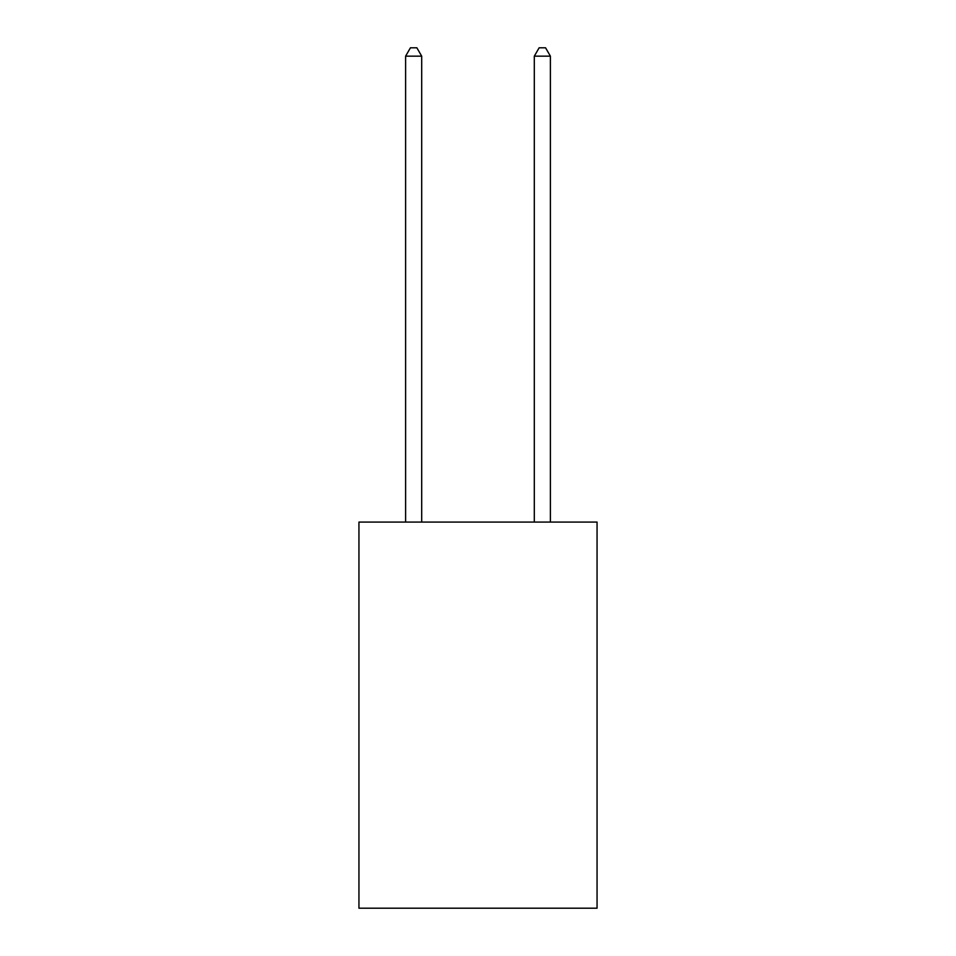 <?xml version="1.0" encoding="UTF-8"?>
<svg xmlns="http://www.w3.org/2000/svg" width="956" height="956" viewBox="0 0 956 956"><rect width="100%" height="100%" fill="white"/><g stroke="black" fill="none" stroke-linecap="round" stroke-linejoin="round"><path stroke-width="1.43" d="M597.058 522.084L597.058 908.2L358.942 908.2L358.942 522.084L597.058 522.084M421.692 522.084L421.692 56.165L405.607 56.165L405.607 522.084M405.607 56.165L410.435 47.8L416.864 47.8L421.692 56.165M550.393 522.084L550.393 56.165L534.308 56.165L534.308 522.084M534.308 56.165L539.136 47.8L545.565 47.8L550.393 56.165"/></g></svg>
